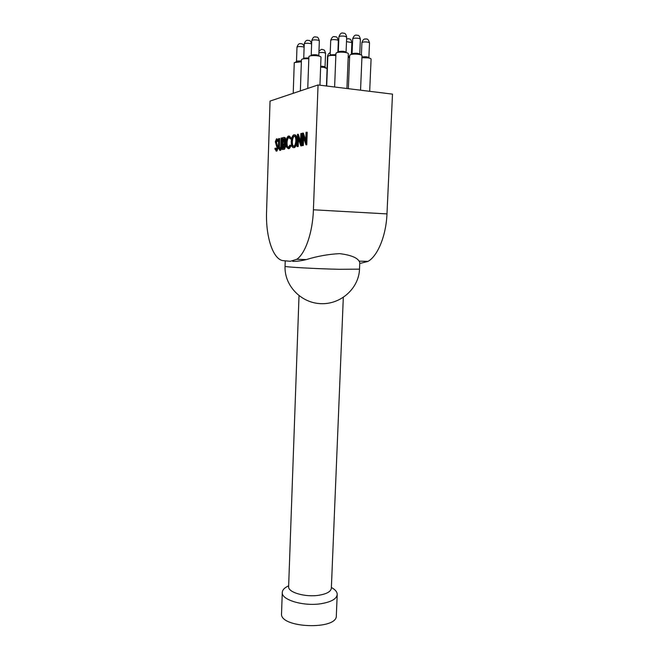 <?xml version="1.0" encoding="UTF-8"?>
<svg xmlns="http://www.w3.org/2000/svg" width="659" height="659" viewBox="0 0 659 659"><rect width="100%" height="100%" fill="white"/><g stroke="black" fill="none" stroke-linecap="round" stroke-linejoin="round"><path stroke-width="0.99" d="M318.058 84.962L270.042 101.082L266.565 211.663C265.593 236.911 273.139 260.066 283.477 260.684L290.355 261.285L296.772 259.308C305.315 253.633 312.687 232.578 313.42 209.793L318.058 84.962L392.492 94.122L386.981 213.903C386.1 235.774 377.722 255.956 368.027 261.384L360.737 263.262M348.224 56.435L349.649 56.608M348.183 57.341L349.608 57.465M330.497 54.812L335.884 54.664M327.853 56.608L328.429 55.924C330.126 55.381 332.597 55.249 335.851 55.537M361.948 56.971C365.63 56.534 367.944 56.781 368.875 57.737L369.51 58.173M361.923 57.728L367.911 57.868C369.954 58.181 371.017 58.585 371.083 59.079L369.683 91.321M352.466 53.544C356.157 52.967 358.587 53.206 359.765 54.252L360.366 54.672M349.74 55.389L350.39 54.656C352.45 54.046 355.234 53.947 358.735 54.359C360.844 54.681 361.939 55.109 362.005 55.62L360.547 90.192M338.685 51.575C342.4 50.998 344.855 51.237 346.074 52.316L346.659 52.728M335.983 53.42L336.592 52.695C338.611 52.077 341.403 51.979 344.954 52.391C347.128 52.728 348.257 53.165 348.331 53.7L346.922 88.512M325.785 67.696L325.052 67.177C324.936 66.617 323.47 66.304 320.661 66.23M327.078 68.602L323.898 67.333L320.628 67.111M319.426 56.196L318.791 55.743C317.539 54.705 315.117 54.458 311.534 55.01M320.949 57.267L320.999 57.119C320.917 56.592 319.763 56.163 317.531 55.826C314.03 55.422 311.336 55.521 309.45 56.114L308.898 56.608L307.753 88.421M308.849 57.918L304.021 58.116M308.824 58.808C305.735 58.569 303.453 58.7 301.97 59.203L301.451 59.672L300.356 90.909M301.402 60.916L296.772 61.114M301.377 61.789L294.26 62.621L293.214 93.306M285.232 260.832L285.05 266.294C283.724 266.969 315.183 268.748 338.957 269.3L359.509 269.16L359.789 262.611L359.089 261.121C356.832 257.463 350.333 254.967 339.591 253.633C328.297 254.234 317.21 256.219 306.336 259.58C300.809 260.923 296.27 261.516 292.711 261.351M303.601 137.649L303.321 145.524L302.151 145.557L302.596 133.11L303.404 133.151L305.76 140.293M302.695 133.085L305.694 142.196L306.048 132.311L307.226 132.278L306.773 144.84L305.949 144.799L302.951 135.68L302.605 145.466L303.321 145.524M298.486 138.794L298.214 146.545L297.069 146.57L297.497 134.279L298.296 134.329L300.586 141.356M297.596 134.255L300.52 143.267L300.858 133.505L302.02 133.472L301.583 145.87L300.768 145.828L297.852 136.825L297.514 146.479L298.214 146.545M276.821 140.243L276.623 143.135L278.098 147.707L276.978 151.01L276.442 151.092M275.198 148.127L276.096 149.865L277.027 147.715L275.314 141.776L276.483 138.818L277.596 140.524L277.217 141.323L276.253 140.087L275.709 141.636L277.423 147.649L276.302 150.952L274.811 148.786L275.874 148.184L276.376 149.708M277.159 138.876L278.271 140.581L277.892 141.38L277.217 141.323M279.021 138.53L278.757 147.105L279.721 149.132L280.75 146.949L281.088 138.052L281.5 137.962L281.261 145.087C281.269 147.542 280.841 149.255 279.968 150.219L278.386 148.143L278.617 138.621L279.696 138.596L279.432 147.163L279.943 149.025M281.5 137.962L282.184 138.019L281.945 145.145C281.953 147.608 281.525 149.313 280.652 150.277L279.976 150.359M284.309 137.533C285.158 137.229 285.611 138.102 285.66 140.153L285.042 142.805L285.825 145.655L284.606 149.173L282.324 149.511L282.719 137.682L283.609 137.476C284.466 137.146 284.919 138.019 284.968 140.095L284.35 142.739L285.133 145.59L283.922 149.115L282.324 149.511M289.367 136.067L291.319 138.126L290.924 138.934L290.224 138.868L288.584 137.245L289.194 137.303M289.235 137.327L288.881 137.484C287.818 138.341 287.2 140.128 287.036 142.855C287.003 145.293 287.439 146.809 288.329 147.394M288.584 137.245L288.189 137.426C287.126 138.275 286.508 140.062 286.344 142.789C286.368 145.936 287.011 147.476 288.271 147.41L290.018 145.062L291.056 145.763L289.474 148.464L288.222 148.637L288.922 148.695M294.647 134.856C296.196 134.84 296.978 136.784 296.987 140.705C296.789 144.066 296.031 146.314 294.721 147.435L293.601 147.591M302.605 145.466L302.151 145.557M306.501 132.212L306.056 144.774L306.773 144.84M297.514 146.479L297.069 146.57M301.311 133.406L300.875 145.812L301.583 145.87M291.22 141.784C291.41 138.406 292.168 136.141 293.486 134.988L293.93 134.79C295.487 134.749 296.27 136.701 296.286 140.639C296.08 144.008 295.331 146.249 294.021 147.377L293.527 147.583C292.003 147.55 291.237 145.614 291.22 141.784M293.906 136.553L293.535 136.199C292.448 137.105 291.813 138.934 291.649 141.685C291.673 144.791 292.308 146.339 293.552 146.339L293.972 146.166C295.051 145.301 295.677 143.489 295.85 140.729C295.817 137.574 295.174 136.009 293.906 136.034L294.449 136.092M293.527 147.583L294.227 147.649M296.286 140.639L296.987 140.705M294.524 136.125L294.235 136.265C293.148 137.171 292.514 139 292.349 141.751C292.316 144.173 292.753 145.697 293.642 146.314M291.649 141.685L292.349 141.751M290.018 145.062L290.364 145.697L288.23 148.637L286.377 146.932L285.932 142.797C286.13 139.486 286.863 137.294 288.148 136.224L288.65 136.009L291.319 138.126M290.364 145.697L291.056 145.763M286.344 142.789L287.036 142.855M290.619 138.06L290.224 138.868M282.917 143.81L282.777 148.217L283.93 147.871L284.721 145.68L284.045 143.711L282.917 143.81L283.609 143.876L283.469 148.069M283.09 138.802L282.958 142.599L283.757 142.336L284.556 140.202L283.642 138.678L283.09 138.802L283.774 138.868L283.658 142.393M283.559 149.263L284.243 149.321M285.133 145.59L285.825 145.655M284.35 142.739L285.042 142.805M284.968 140.095L285.66 140.153M284.202 138.769L283.774 138.868M283.642 138.678L284.136 138.72M284.144 143.769L283.609 143.876M279.704 150.334L280.38 150.392M278.757 147.105L279.432 147.163M276.055 151.059L276.731 151.117M277.423 147.649L278.098 147.707M276.5 144.107L277.175 144.164M275.948 143.077L276.623 143.135M275.709 141.636L276.385 141.701M277.596 140.524L278.271 140.581M299.021 295.734L288.626 586.617C287.752 592.375 305.504 597.515 319.137 595.217C326.831 593.883 330.9 591.56 331.345 588.256L343.314 297.44M288.65 585.835C284.589 587.655 282.464 589.854 282.283 592.416C281.129 599.921 304.013 606.684 321.592 603.619C331.452 601.856 336.667 598.825 337.219 594.533C337.235 591.963 335.283 589.607 331.378 587.482M282.283 592.416L281.541 613.57C279.342 628.134 337.433 630.366 336.329 615.679L337.219 594.533M313.42 209.793L386.981 213.903M283.189 143.753L283.881 143.819M281.261 145.087L281.945 145.145M278.79 145.557L279.474 145.614M344.558 36.196C341.42 35.883 339.542 36.088 338.907 36.805C341 31.154 343.15 33.65 343.001 33.008C343.776 33.807 345.415 31.764 346.675 37.085L344.558 36.196M358.858 38.379C355.572 37.942 353.512 38.115 352.68 38.897C354.591 33.395 357.046 35.677 356.75 35.116C357.466 36.006 358.85 33.527 360.391 39.145L358.858 38.379M368.389 42.234C365.086 41.706 362.92 41.846 361.915 42.654C363.521 37.547 365.844 39.425 365.836 38.93C365.704 39.622 367.813 37.126 369.51 42.884L368.389 42.234M337.375 39.977C334.031 39.375 331.815 39.482 330.719 40.314C332.77 34.688 334.879 37.283 334.747 36.599C335.415 37.481 336.798 35.026 338.339 40.594L337.375 39.977M318.454 40.29C315.126 39.647 312.893 39.738 311.748 40.561C313.758 34.993 315.892 37.563 315.752 36.879C316.386 37.777 317.753 35.281 319.335 40.883L318.454 40.29M346.601 38.939L348.858 38.7C350.324 39.812 350.382 37.703 351.865 42.596L346.494 41.641M311.625 44.087L310.727 43.642C307.456 43.049 305.298 43.14 304.236 43.922C305.998 38.65 308.387 40.874 308.132 40.314C308.807 41.122 309.532 38.856 311.641 43.527M304.12 47.226L303.099 46.838C299.919 46.336 297.884 46.443 296.987 47.16C298.634 42.094 301.097 44.104 300.801 43.618C301.402 44.178 302.259 42.695 304.153 46.287M318.948 51.204C320.999 49.507 322.136 48.939 322.35 49.491C323.61 50.364 324.203 48.486 325.562 53.239L323.544 52.465L318.898 52.596M329.492 55.628L327.515 56.213C328.289 53.849 329.195 52.736 330.233 52.877M330.134 55.249L329.475 55.644M352.046 54.005L351.412 54.384M338.298 52.036L337.68 52.407M311.196 55.43L310.537 55.826M303.708 58.511L303.008 58.923M296.484 61.485L295.751 61.913M327.119 68.47L326.452 85.991M349.698 55.224L348.339 88.693M327.82 56.443L326.691 86.024M335.942 53.255L334.615 87.004M320.999 57.119L319.953 85.192M285.05 266.294C284.227 285.454 300.957 303.041 320.9 303.667C340.835 304.573 358.858 288.321 359.509 269.16M296.772 259.308L306.336 259.588M359.089 261.121L368.027 261.384M294.721 147.435L294.021 147.377M294.235 136.265L293.535 136.199M289.474 148.464L288.774 148.399M288.881 137.484L288.189 137.426M284.606 149.173L283.922 149.115M280.652 150.277L279.968 150.219M276.978 151.01L276.302 150.952M276.722 140.128L276.253 140.087M338.907 36.805L338.298 52.308M346.675 37.085L346.074 52.094M352.68 38.897L352.046 54.285M360.391 39.145L359.765 54.038M361.915 42.654L361.396 55.026M369.51 42.884L368.875 57.522M330.719 40.314L330.134 55.537M338.339 40.594L337.878 52.283M311.748 40.561L311.205 55.718M319.335 40.883L318.791 55.537M351.865 42.596L351.379 54.392M304.236 43.922L303.708 58.816M296.987 47.16L296.484 61.806M325.562 53.239L325.044 66.996M327.515 56.213L327.062 68.297"/></g></svg>
